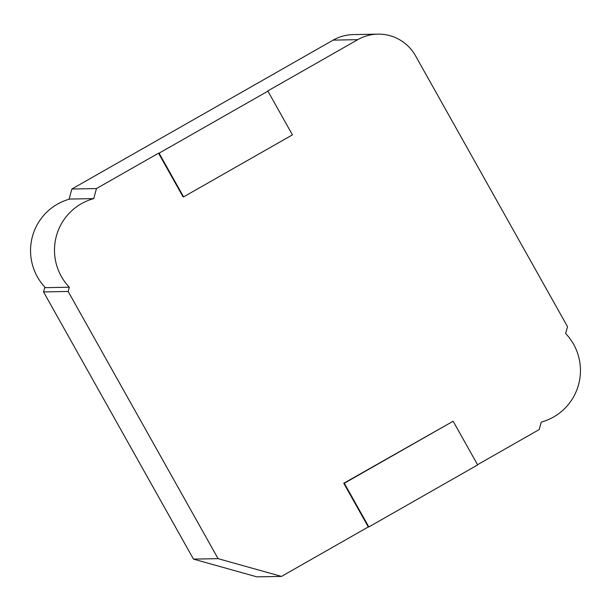 <?xml version="1.0" encoding="UTF-8"?>
<svg xmlns="http://www.w3.org/2000/svg" width="611" height="611" viewBox="0 0 611 611"><rect width="100%" height="100%" fill="white"/><g stroke="black" fill="none" stroke-linecap="round" stroke-linejoin="round"><path stroke-width="0.92" d="M267.916 91.161L159.074 153.178L183.598 196.879L292.432 134.863L267.916 91.161L267.381 91.169L357.771 39.662A42.724 42.388 -91.1 0 1 415.541 55.83L567.52 326.664L565.641 333.499A53.401 52.989 88.9 0 1 541.254 422.094L539.192 429.571L477.535 464.704M453.141 421.231L343.764 483.255L344.299 483.248L368.823 526.942L477.657 464.925L453.141 421.231L344.299 483.248M69.31 287.223L45.374 287.666A53.401 52.989 88.9 0 1 69.761 199.056L93.704 198.621A53.401 52.989 88.9 0 0 69.31 287.223L68.149 291.462L218.089 558.66L281.503 576.41L368.288 526.957L343.764 483.255M93.704 198.621L96.477 188.555L158.539 153.193L183.063 196.887L183.598 196.879M68.149 291.462L43.541 291.921L44.855 287.124M69.043 199.262L71.869 189.013L333.163 40.12A42.724 42.388 -91.1 0 1 353.25 34.59L377.858 34.14M96.477 188.555L71.869 189.013M218.089 558.66L193.481 559.111L43.541 291.921M281.503 576.41L256.895 576.86L193.481 559.111M368.288 526.957L368.823 526.942M158.539 153.193L159.074 153.178M357.771 39.662L333.163 40.12"/></g></svg>
